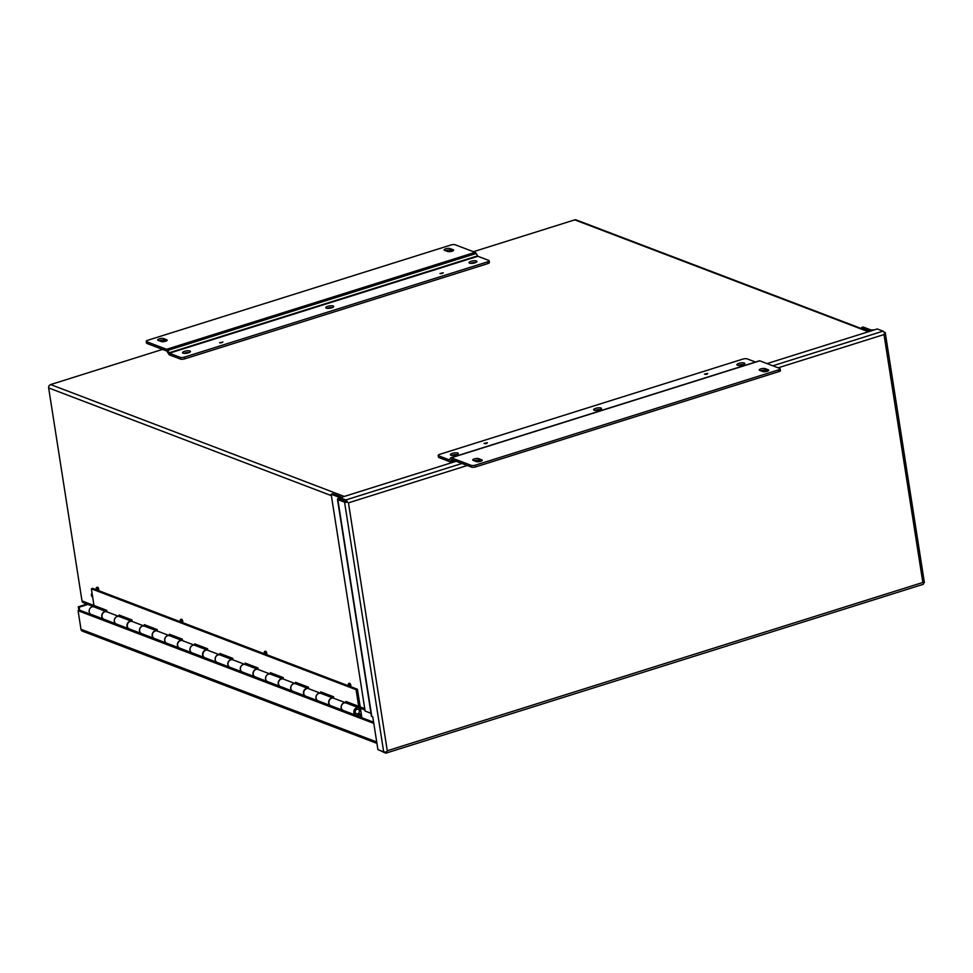 <?xml version="1.0" encoding="UTF-8"?>
<svg xmlns="http://www.w3.org/2000/svg" width="973" height="973" viewBox="0 0 973 973"><rect width="100%" height="100%" fill="white"/><g stroke="black" fill="none" stroke-linecap="round" stroke-linejoin="round"><path stroke-width="1.46" d="M772.817 365.799L883.034 331.161A2.773 1.204 -107.4 0 1 884.591 333.398L884.007 334.554L884.591 333.398A2.773 0.815 -8.9 0 0 885.26 332.73L924.35 582.389A2.773 0.815 -8.9 0 1 923.693 583.058L922.842 582.474L923.681 583.058A2.773 1.204 72.6 0 1 923.097 584.347L385.953 753.138A2.773 1.204 72.6 0 0 386.549 751.849L387.278 750.755L386.536 751.849A2.773 0.815 171.1 0 1 383.678 751.861L344.576 502.19A2.773 0.815 171.1 0 0 347.446 502.19A2.773 1.204 -107.4 0 0 345.889 499.952L340.136 497.75L340.404 499.502L346.242 501.727M346.169 501.691L339.358 499.1M885.26 332.73A2.773 0.815 -8.9 0 0 884.895 332.413L883.971 332.061M874.581 329.811L870.908 329.956L863.221 327.025L861.628 327.524L869.327 330.455A2.773 0.815 -8.9 0 0 870.981 330.601L872.343 330.516M379.689 750.341L385.539 753.102A2.773 1.204 72.6 0 0 385.953 753.138M383.678 751.861L377.913 749.66L372.768 716.833L371.795 716.469A2.773 0.815 171.1 0 1 371.431 716.14L337.473 499.307A2.773 0.815 171.1 0 1 337.57 499.04L338.847 497.142L331.161 494.211L332.754 493.712L340.441 496.644A2.773 0.815 171.1 0 1 340.793 496.96A2.773 0.815 171.1 0 1 340.708 497.227L340.331 497.69M370.981 713.282L365.118 711.044L331.161 494.211M340.161 497.908L339.334 498.93M344.576 502.19L337.838 499.623A2.773 0.815 171.1 0 1 337.473 499.307M883.034 331.161L877.269 328.971L767.052 363.598M456.179 461.287L340.136 497.75M861.628 327.524L861.823 328.74M487.364 442.666L484.055 443.42L487.364 442.666M707.736 373.413L704.416 374.179L707.736 373.413M457.091 454.598A4.014 1.18 -8.9 0 0 451.873 455.413M457.784 453.053A4.014 1.18 -8.9 0 0 453.236 453.15A4.014 1.18 -8.9 0 0 450.377 454.756A4.014 1.18 -8.9 0 0 450.9 455.218A4.014 1.18 -8.9 0 0 455.449 455.121A4.014 1.18 -8.9 0 0 458.307 453.515A4.014 1.18 -8.9 0 0 457.784 453.053M600.341 409.584A4.014 1.18 -8.9 0 0 595.111 410.411M601.022 408.04A4.014 1.18 -8.9 0 0 596.473 408.137A4.014 1.18 -8.9 0 0 593.627 409.742A4.014 1.18 -8.9 0 0 594.138 410.205A4.014 1.18 -8.9 0 0 598.687 410.107A4.014 1.18 -8.9 0 0 601.545 408.502A4.014 1.18 -8.9 0 0 601.022 408.04M743.579 364.583A4.014 1.18 -8.9 0 0 738.349 365.398M744.272 363.038A4.014 1.18 -8.9 0 0 739.711 363.136A4.014 1.18 -8.9 0 0 736.865 364.741A4.014 1.18 -8.9 0 0 737.376 365.203A4.014 1.18 -8.9 0 0 741.925 365.094A4.014 1.18 -8.9 0 0 744.783 363.501A4.014 1.18 -8.9 0 0 744.272 363.038M451.29 457.784L759.804 360.837L779.726 368.426A3.211 0.937 171.1 0 1 780.139 368.791A3.211 0.937 171.1 0 1 778.546 369.898L475.542 465.106A3.211 0.937 171.1 0 1 471.212 465.374L451.29 457.784A2.773 1.204 -107.4 0 0 450.876 457.76A2.773 1.204 -107.4 0 0 450.45 458.186L449.441 459.925L438.604 455.802A3.211 0.937 171.1 0 1 438.191 455.425A3.211 0.937 171.1 0 1 439.784 454.33L742.788 359.122A3.211 0.937 171.1 0 1 747.118 358.855L755.486 362.041M478.68 458.648A3.211 0.937 -8.9 0 0 475.043 458.721A3.211 0.937 -8.9 0 0 472.756 460.01A3.211 0.937 -8.9 0 0 473.17 460.375L476.32 461.579A3.211 0.937 -8.9 0 0 479.969 461.494A3.211 0.937 -8.9 0 0 482.255 460.217A3.211 0.937 -8.9 0 0 481.83 459.84L478.68 458.648L478.959 460.387A3.211 0.937 -8.9 0 0 474.252 460.788M765.167 368.621A3.211 0.937 -8.9 0 0 761.518 368.706A3.211 0.937 -8.9 0 0 759.232 369.983A3.211 0.937 -8.9 0 0 759.658 370.36L762.808 371.552A3.211 0.937 -8.9 0 0 766.444 371.479A3.211 0.937 -8.9 0 0 768.731 370.19A3.211 0.937 -8.9 0 0 768.317 369.825L765.167 368.621L765.435 370.372A3.211 0.937 -8.9 0 0 760.728 370.762M438.604 455.802L438.872 457.541L449.721 461.676A2.773 1.204 -107.4 0 0 450.134 461.701A2.773 1.204 -107.4 0 0 450.56 461.275L451.569 459.524L471.491 467.113A3.211 0.937 -8.9 0 0 475.821 466.858L475.542 465.106M778.546 369.898L778.826 371.637L475.821 466.858M778.826 371.637A3.211 0.937 -8.9 0 0 780.419 370.543L780.139 368.791M759.804 360.837A2.773 1.204 -107.4 0 0 759.39 360.813L450.876 457.76M480.2 461.445L481.027 461.178L478.959 460.387M766.675 371.418L767.502 371.163L765.435 370.372M438.872 457.541A3.211 0.937 171.1 0 1 438.458 457.176L438.191 455.425M439.954 273.535L443.274 272.768L439.954 273.535M219.582 342.776L222.902 342.022L219.582 342.776M469.533 263.148A4.014 1.18 -8.9 0 0 474.082 263.051A4.014 1.18 -8.9 0 0 476.94 261.445A4.014 1.18 -8.9 0 0 476.417 260.983A4.014 1.18 -8.9 0 0 471.869 261.08A4.014 1.18 -8.9 0 0 469.01 262.686A4.014 1.18 -8.9 0 0 469.533 263.148M326.296 308.149A4.014 1.18 -8.9 0 0 330.844 308.052A4.014 1.18 -8.9 0 0 333.703 306.446A4.014 1.18 -8.9 0 0 333.18 305.984A4.014 1.18 -8.9 0 0 328.631 306.094A4.014 1.18 -8.9 0 0 325.773 307.687A4.014 1.18 -8.9 0 0 326.296 308.149M183.058 353.163A4.014 1.18 -8.9 0 0 187.607 353.065A4.014 1.18 -8.9 0 0 190.465 351.46A4.014 1.18 -8.9 0 0 189.942 350.998A4.014 1.18 -8.9 0 0 185.393 351.095A4.014 1.18 -8.9 0 0 182.535 352.7A4.014 1.18 -8.9 0 0 183.058 353.163M450.827 245.026A3.211 0.937 171.1 0 1 455.157 244.758L475.079 252.348A2.773 1.204 72.6 0 1 476.162 253.491L477.877 256.276L488.726 260.399A3.211 0.937 171.1 0 1 489.139 260.776A3.211 0.937 171.1 0 1 487.546 261.871L184.542 357.079A3.211 0.937 171.1 0 1 180.212 357.346L180.479 359.086L169.643 354.963A2.773 1.204 72.6 0 1 168.56 353.831L166.833 351.046L146.923 343.457L146.643 341.705A3.211 0.937 171.1 0 1 146.23 341.341A3.211 0.937 171.1 0 1 147.823 340.246L450.827 245.026M475.079 252.348L166.565 349.295L146.643 341.705M447.689 251.496A3.211 0.937 -8.9 0 0 451.326 251.411A3.211 0.937 -8.9 0 0 453.613 250.134A3.211 0.937 -8.9 0 0 453.199 249.757L450.049 248.565A3.211 0.937 -8.9 0 0 446.412 248.638A3.211 0.937 -8.9 0 0 444.126 249.927A3.211 0.937 -8.9 0 0 444.539 250.292L447.689 251.496M161.214 341.511A3.211 0.937 -8.9 0 0 164.851 341.438A3.211 0.937 -8.9 0 0 167.137 340.149A3.211 0.937 -8.9 0 0 166.724 339.784L163.573 338.58A3.211 0.937 -8.9 0 0 159.937 338.665A3.211 0.937 -8.9 0 0 157.65 339.942A3.211 0.937 -8.9 0 0 158.064 340.307L161.214 341.511M146.23 341.341L146.509 343.08A3.211 0.937 -8.9 0 0 146.923 343.457M166.565 349.295A2.773 1.204 72.6 0 1 167.648 350.426L169.363 353.211L180.212 357.346M452.396 251.095L450.317 250.304A3.211 0.937 -8.9 0 0 445.61 250.706M165.921 341.122L163.841 340.331A3.211 0.937 -8.9 0 0 159.134 340.72M489.139 260.776L489.407 262.515A3.211 0.937 171.1 0 1 487.814 263.61L184.809 358.83A3.211 0.937 171.1 0 1 180.479 359.086M475.724 262.528A4.014 1.18 -8.9 0 0 470.494 263.342M332.486 307.541A4.014 1.18 -8.9 0 0 327.256 308.356M189.249 352.542A4.014 1.18 -8.9 0 0 184.019 353.369M358.745 707.785L346.145 702.98A4.001 3.405 110.9 0 0 343.287 710.472L355.899 715.264A4.001 3.405 -69.1 0 1 358.745 707.785A4.001 3.405 -69.1 0 1 360.752 710.448L361.895 717.733M103.868 619.242A4.001 3.405 -69.1 0 1 103.807 619.217L91.194 614.413A4.001 3.405 -69.1 0 1 94.053 606.933L106.653 611.737A4.001 3.405 -69.1 0 1 106.714 611.762M103.807 619.217A4.001 3.405 -69.1 0 1 106.653 611.737M129.081 628.85A4.001 3.405 -69.1 0 1 129.008 628.826L116.407 624.021A4.001 3.405 -69.1 0 1 119.253 616.541L131.866 621.346A4.001 3.405 -69.1 0 1 131.927 621.37M129.008 628.826A4.001 3.405 -69.1 0 1 131.866 621.346M154.281 638.458A4.001 3.405 -69.1 0 1 154.221 638.434L141.62 633.63A4.001 3.405 -69.1 0 1 144.466 626.138L157.079 630.942A4.001 3.405 -69.1 0 1 157.139 630.966M154.221 638.434A4.001 3.405 -69.1 0 1 157.079 630.942M179.494 648.054A4.001 3.405 -69.1 0 1 179.433 648.03L166.821 643.238A4.001 3.405 -69.1 0 1 169.679 635.746L182.279 640.55A4.001 3.405 -69.1 0 1 182.34 640.575M179.433 648.03A4.001 3.405 -69.1 0 1 182.279 640.55M204.707 657.663A4.001 3.405 -69.1 0 1 204.634 657.639L192.034 652.834A4.001 3.405 -69.1 0 1 194.892 645.354L207.492 650.159A4.001 3.405 -69.1 0 1 207.553 650.183M204.634 657.639A4.001 3.405 -69.1 0 1 207.492 650.159M229.908 667.271A4.001 3.405 -69.1 0 1 229.847 667.247L217.247 662.443A4.001 3.405 -69.1 0 1 220.093 654.963L232.705 659.767A4.001 3.405 -69.1 0 1 232.766 659.791M229.847 667.247A4.001 3.405 -69.1 0 1 232.705 659.767M255.121 676.867A4.001 3.405 -69.1 0 1 255.06 676.855L242.447 672.051A4.001 3.405 -69.1 0 1 245.305 664.559L257.906 669.363A4.001 3.405 -69.1 0 1 257.967 669.388M255.06 676.855A4.001 3.405 -69.1 0 1 257.906 669.363M280.333 686.476A4.001 3.405 -69.1 0 1 280.26 686.452L267.66 681.647A4.001 3.405 -69.1 0 1 270.518 674.167L283.119 678.972A4.001 3.405 -69.1 0 1 283.179 678.996M280.26 686.452A4.001 3.405 -69.1 0 1 283.119 678.972M305.534 696.084A4.001 3.405 -69.1 0 1 305.473 696.06L292.873 691.256A4.001 3.405 -69.1 0 1 295.719 683.776L308.332 688.58A4.001 3.405 -69.1 0 1 308.392 688.604M305.473 696.06A4.001 3.405 -69.1 0 1 308.332 688.58M330.747 705.693A4.001 3.405 -69.1 0 1 330.686 705.668L318.086 700.864A4.001 3.405 -69.1 0 1 320.932 693.384L333.532 698.176A4.001 3.405 -69.1 0 1 333.593 698.2M330.686 705.668A4.001 3.405 -69.1 0 1 333.532 698.176M359.39 710.874A2.408 2.055 110.9 0 0 355.242 712.175A2.408 2.055 110.9 0 0 359.39 710.874M360.375 717.162L359.864 713.89A4.001 3.405 -69.1 0 1 355.899 715.264M345.841 702.871L333.836 698.298A4.001 3.405 110.9 0 0 330.808 705.717L343.165 710.424A4.001 3.405 110.9 0 0 343.226 710.448M346.072 702.956A4.001 3.405 110.9 0 0 343.165 710.424M320.628 693.275L308.623 688.702A4.001 3.405 110.9 0 0 305.607 696.109L317.952 700.815A4.001 3.405 110.9 0 0 318.013 700.84M320.871 693.36A4.001 3.405 110.9 0 0 317.952 700.815M295.415 683.666L283.423 679.093A4.001 3.405 110.9 0 0 280.394 686.5L292.739 691.207A4.001 3.405 110.9 0 0 292.812 691.231M295.658 683.751A4.001 3.405 110.9 0 0 292.739 691.207M270.214 674.058L258.21 669.485A4.001 3.405 110.9 0 0 255.181 676.904L267.539 681.599A4.001 3.405 110.9 0 0 267.599 681.623M270.445 674.143A4.001 3.405 110.9 0 0 267.539 681.599M245.001 664.45L232.997 659.876A4.001 3.405 110.9 0 0 229.969 667.296L242.326 672.002A4.001 3.405 110.9 0 0 242.386 672.027M245.245 664.535A4.001 3.405 110.9 0 0 242.326 672.002M219.789 654.853L207.784 650.28A4.001 3.405 110.9 0 0 204.768 657.687L217.113 662.394A4.001 3.405 110.9 0 0 217.186 662.418M220.032 654.938A4.001 3.405 110.9 0 0 217.113 662.394M194.588 645.245L182.583 640.672A4.001 3.405 110.9 0 0 179.555 648.079L191.912 652.786A4.001 3.405 110.9 0 0 191.973 652.81M194.819 645.33A4.001 3.405 110.9 0 0 191.912 652.786M169.375 635.637L157.371 631.063A4.001 3.405 110.9 0 0 154.342 638.483L166.699 643.189A4.001 3.405 110.9 0 0 166.76 643.214M169.618 635.722A4.001 3.405 110.9 0 0 166.699 643.189M144.162 626.04L132.158 621.467A4.001 3.405 110.9 0 0 129.141 628.874L141.486 633.581A4.001 3.405 110.9 0 0 141.559 633.605M144.405 626.125A4.001 3.405 110.9 0 0 141.486 633.581M118.961 616.432L106.957 611.859A4.001 3.405 110.9 0 0 103.929 619.266L116.286 623.973A4.001 3.405 110.9 0 0 116.346 623.997M119.193 616.517A4.001 3.405 110.9 0 0 116.286 623.973M347.714 703.576L347.47 702.056M322.501 693.98L322.27 692.46M297.288 684.372L297.057 682.851M272.087 674.763L271.844 673.243M246.874 665.167L246.631 663.647M221.662 655.559L221.43 654.038M196.461 645.95L196.218 644.43M171.248 636.342L171.005 634.822M146.035 626.746L145.804 625.225M120.834 617.137L120.591 615.617M346.181 703.005L345.95 701.484L358.684 706.325L360.046 705.899L357.432 689.237L350.329 686.524M348.711 685.904L266.298 654.513M264.68 653.892L182.267 622.489M180.65 621.881L98.237 590.477M96.631 589.857L92.739 588.385L91.377 588.811L93.98 605.474L106.714 610.326L106.957 611.847M364.741 708.636L358.684 706.325L356.069 689.662L357.432 689.237M320.981 693.396L320.737 691.876L333.593 696.777L333.836 698.298M295.768 683.788L295.524 682.268L308.392 687.169L308.623 688.689M270.555 674.192L270.324 672.671L283.179 677.561L283.411 679.081M245.354 664.583L245.111 663.063L257.967 667.965L258.21 669.485M220.141 654.975L219.898 653.455L232.754 658.356L232.997 659.876M194.928 645.367L194.697 643.846L207.553 648.748L207.784 650.268M169.728 635.77L169.484 634.25L182.34 639.139L182.583 640.66M144.515 626.162L144.272 624.642L157.127 629.543L157.371 631.063M119.302 616.554L119.071 615.033L131.927 619.935L132.158 621.455M356.069 689.662L91.377 588.811M373.79 723.377L78.083 610.703L79.664 610.205L79.19 607.176L87.85 604.452M79.664 610.205L373.608 722.197M79.19 607.176L78.29 606.824L86.95 604.099M78.849 610.46L78.29 606.824M376.928 743.372L82.389 631.136A2.773 2.36 -69.1 0 1 80.99 629.3L78.083 610.703M162.527 349.404L50.62 384.566A2.773 2.36 110.9 0 0 48.65 387.923L82 600.913A2.773 2.36 110.9 0 0 83.398 602.749L106.933 611.725M869.132 331.525L576.138 219.898A2.773 2.36 110.9 0 0 574.739 219.862L473.401 251.715M98.699 589.079L97.884 589.322A1.678 0.73 72.6 0 0 96.874 587.497L97.677 587.254A1.678 0.73 72.6 0 1 98.699 589.079L98.723 589.2A1.678 0.73 72.6 0 1 98.395 590.429A1.678 0.73 72.6 0 1 98.164 590.429M349.295 683.399A1.678 0.73 72.6 0 1 349.477 683.265A1.678 0.73 72.6 0 1 349.696 683.277L349.708 683.314A1.678 0.73 72.6 0 1 350.791 685.126L350.815 685.247A1.678 0.73 72.6 0 1 350.487 686.476A1.678 0.73 72.6 0 1 350.256 686.476M266.736 653.126L266.784 653.236A1.678 0.73 72.6 0 1 266.456 654.464A1.678 0.73 72.6 0 1 266.225 654.452M265.97 653.357A1.678 0.73 72.6 0 0 264.936 651.533L265.726 651.278A1.678 0.73 72.6 0 1 266.76 653.114L265.957 653.467L266.784 653.236M182.705 621.102L182.754 621.212A1.678 0.73 72.6 0 1 182.425 622.44A1.678 0.73 72.6 0 1 182.194 622.44M180.905 619.521L181.696 619.266A1.678 0.73 72.6 0 1 182.729 621.09L181.927 621.455A1.678 0.73 72.6 0 1 181.635 622.696A1.678 0.73 72.6 0 1 181.404 622.696L181.343 622.671A1.678 0.73 72.6 0 1 180.309 620.835L180.321 620.725A1.678 0.73 72.6 0 1 180.625 619.485A1.678 0.73 72.6 0 1 180.844 619.497L180.905 619.521A1.678 0.73 72.6 0 1 181.939 621.346M97.884 589.322L98.723 589.2L97.896 589.443A1.678 0.73 72.6 0 1 97.604 590.684A1.678 0.73 72.6 0 1 97.373 590.672L97.312 590.647A1.678 0.73 72.6 0 1 96.278 588.823L96.291 588.714A1.678 0.73 72.6 0 1 96.595 587.473A1.678 0.73 72.6 0 1 96.813 587.473L96.826 587.534M97.604 587.23L96.813 587.473M350.791 685.126L349.988 685.491M349.757 683.301L348.966 683.545A1.678 0.73 72.6 0 1 350 685.381M349.696 683.277L348.966 683.545M350.025 685.503A1.678 0.73 72.6 0 1 349.684 686.731A1.678 0.73 72.6 0 1 349.465 686.719L349.404 686.695A1.678 0.73 72.6 0 1 348.37 684.87L348.346 684.749A1.678 0.73 72.6 0 1 348.687 683.52A1.678 0.73 72.6 0 1 348.906 683.52M266.748 653.224L265.957 653.467M265.665 651.265L264.887 651.569M264.364 652.847L264.315 652.737A1.678 0.73 72.6 0 1 264.656 651.509A1.678 0.73 72.6 0 1 264.875 651.509M265.994 653.479A1.678 0.73 72.6 0 1 265.653 654.707A1.678 0.73 72.6 0 1 265.434 654.707L265.374 654.683A1.678 0.73 72.6 0 1 264.34 652.859M181.635 619.242L180.844 619.497M91.438 595.123L91.389 595.002A1.678 0.73 72.6 0 1 91.73 593.773A1.678 0.73 72.6 0 1 91.948 593.785M92.654 596.996A1.678 0.73 72.6 0 1 92.508 596.984L92.447 596.96A1.678 0.73 72.6 0 1 91.413 595.123M705.559 374.459L707.116 374.228M485.041 443.737L486.755 443.469M440.708 273.644L442.423 273.377M220.348 342.885L222.063 342.618M869.327 330.455L869.473 331.416M778.132 367.818L884.007 334.554L922.842 582.474L387.278 750.755L348.456 502.834L467.259 465.508M337.838 499.623L371.795 716.469M345.889 499.952L461.944 463.476M471.491 467.113L471.212 465.374M481.83 459.84L481.963 460.691M768.317 369.825L768.451 370.677M450.56 461.275L453.625 460.314M167.648 350.426L476.162 253.491M453.199 249.757L453.333 250.608M450.317 250.304L450.049 248.565M166.724 339.784L166.857 340.623M163.841 340.331L163.573 338.58M477.524 255.887L169.01 352.834M487.546 261.871L487.814 263.61M169.363 353.211L477.877 256.276M184.809 358.83L184.542 357.079M376.709 741.973L80.99 629.3M93.98 605.474L82 600.913M331.392 495.658L48.65 387.923M344.284 496.449L50.62 384.566M868.403 331.757L574.739 219.862M450.134 461.701L454.038 460.472M333.666 698.225L346.011 702.932M308.453 688.629L320.81 693.335M283.24 679.02L295.597 683.727M258.04 669.412L270.385 674.119M232.827 659.803L245.184 664.51M207.614 650.207L219.971 654.914M182.413 640.599L194.758 645.306M157.2 630.99L169.545 635.697M131.987 621.394L144.345 626.101M106.787 611.786L119.132 616.493M120.81 617.004L132.146 621.321M146.023 626.612L157.346 630.93M171.224 636.22L182.559 640.538M196.437 645.817L207.772 650.134M221.649 655.425L232.973 659.743M246.85 665.033L258.186 669.351M272.063 674.642L283.398 678.959M297.276 684.238L308.599 688.556M322.477 693.846L333.812 698.164M347.689 703.455L364.96 710.035M96.595 587.473L97.385 587.218M97.604 590.684L98.395 590.429M348.687 683.52L349.477 683.265M349.684 686.731L350.487 686.476M264.656 651.509L265.447 651.253M265.653 654.707L266.456 654.464M180.625 619.485L181.416 619.242M181.635 622.696L182.425 622.44"/></g></svg>

